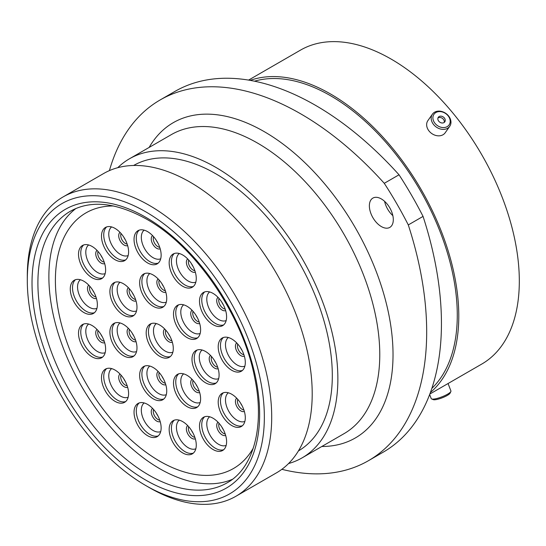 <?xml version="1.0" encoding="UTF-8"?>
<svg xmlns="http://www.w3.org/2000/svg" width="546" height="546" viewBox="0 0 546 546"><rect width="100%" height="100%" fill="white"/><g stroke="black" fill="none" stroke-linecap="round" stroke-linejoin="round"><path stroke-width="0.82" d="M149.502 487.708L145.823 485.578A167.615 96.772 -120 0 0 264.346 417.151A167.615 96.772 -120 0 0 145.823 211.868A167.615 96.772 -120 0 0 27.3 280.296A167.615 96.772 -120 0 0 145.823 485.578L149.502 487.708A172.823 99.781 60 0 1 149.502 487.701A172.823 99.781 60 0 0 235.913 496.266L276.413 472.884A172.823 99.781 60 0 0 302.907 334.398A172.823 99.781 60 0 0 190.008 182.105A172.823 99.781 60 0 0 103.597 173.546L63.09 196.929A172.823 99.781 60 0 1 149.502 205.487A172.823 99.781 60 0 1 262.408 357.78A172.823 99.781 60 0 1 235.913 496.266M381.333 198.928A16.926 9.773 -120 0 0 372.87 198.096A16.926 9.773 -120 0 0 370.277 211.65A16.926 9.773 -120 0 0 381.333 226.563A16.926 9.773 -120 0 0 389.796 227.402A16.926 9.773 -120 0 0 392.39 213.841A16.926 9.773 -120 0 0 381.333 198.928M392.854 215.65A16.926 9.773 60 0 1 384.582 201.324M133.62 165.472A164.803 95.147 60 0 1 215.779 173.771A164.803 95.147 60 0 1 323.375 318.775A164.803 95.147 60 0 1 298.423 450.914M117.752 167.697A172.666 99.686 60 0 1 129.443 158.797A172.666 99.686 60 0 1 215.779 167.349A172.666 99.686 60 0 1 328.576 319.506A172.666 99.686 60 0 1 302.109 457.869A172.666 99.686 60 0 1 288.554 463.547M254.497 81.19A179.122 103.419 60 0 1 330.617 95.775A179.122 103.419 60 0 1 443.939 242.131A179.122 103.419 60 0 1 431.852 388.377M250.184 80.371A181.258 104.648 60 0 1 330.617 94.035A181.258 104.648 60 0 1 446.239 244.922A181.258 104.648 60 0 1 430.405 392.519M248.58 80.098L300.518 50.109A181.258 104.648 60 0 1 391.148 59.091A181.258 104.648 60 0 1 509.561 218.816A181.258 104.648 60 0 1 481.777 364.059L429.838 394.041M423.054 216.4A281.183 162.339 60 0 1 383.21 452.17L368.448 460.694A281.183 162.339 -120 0 0 408.292 224.925L423.054 216.4A265.035 153.023 60 0 0 399.03 174.788L384.268 183.313A265.035 153.023 60 0 1 408.292 224.925M384.268 183.313A281.183 162.339 -120 0 0 160.169 99.938L174.932 91.414A281.183 162.339 60 0 1 399.03 174.788M281.859 469.314A281.183 162.339 -120 0 0 368.448 460.694M160.169 99.938A281.183 162.339 -120 0 0 109.405 170.611M27.3 280.296L27.3 276.044A172.823 99.781 60 0 1 63.09 196.929M438.281 111.691A9.248 7.296 35.1 0 0 433.531 120.891A9.248 7.296 35.1 0 0 444.806 127.464A9.248 7.296 35.1 0 0 449.556 118.264A9.248 7.296 35.1 0 0 438.281 111.691M444.806 129.259A10.572 8.333 -144.9 0 1 433.681 124.652A10.572 8.333 -144.9 0 1 432.425 114.162A10.572 8.333 -144.9 0 1 437.346 111.234A10.572 8.333 -144.9 0 1 448.471 115.834A10.572 8.333 -144.9 0 1 449.727 126.324A10.572 8.333 -144.9 0 1 444.806 129.259M442.942 122.959A3.965 3.133 35.1 0 0 444.792 121.86A3.965 3.133 35.1 0 0 444.321 117.922A3.965 3.133 35.1 0 0 440.144 116.196A3.965 3.133 35.1 0 0 438.295 117.294A3.965 3.133 35.1 0 0 438.766 121.232A3.965 3.133 35.1 0 0 442.942 122.959M444.212 122.447A3.965 3.133 35.1 0 0 443.038 118.871A3.965 3.133 35.1 0 0 439.209 117.526A3.965 3.133 35.1 0 0 437.94 118.038M449.727 126.324L445.174 132.794A10.572 8.333 -144.9 0 1 440.26 135.722A10.572 8.333 -144.9 0 1 429.136 131.122A10.572 8.333 -144.9 0 1 427.88 120.632L432.425 114.162M450.873 391.489L450.116 393.106A9.248 1.952 158.8 0 1 449.01 394.287A9.248 1.952 158.8 0 1 440.547 398.416A9.248 1.952 158.8 0 1 433.278 399.638L431.627 398.955A10.572 2.232 -21.2 0 0 439.94 397.563A10.572 2.232 -21.2 0 0 449.604 392.833A10.572 2.232 -21.2 0 0 450.873 391.489A10.572 2.232 -21.2 0 0 450.928 390.95L448.054 383.531M429.647 394.54L431.224 398.594A10.572 2.232 -21.2 0 0 431.627 398.955M187.06 406.627A19.165 11.063 60 0 1 174.543 389.742A19.165 11.063 60 0 1 177.477 374.385A19.165 11.063 60 0 1 187.06 375.334A19.165 11.063 60 0 1 199.577 392.226A19.165 11.063 60 0 1 196.642 407.575A19.165 11.063 60 0 1 187.06 406.627M153.187 398.805A19.165 11.063 60 0 1 140.67 381.92A19.165 11.063 60 0 1 143.605 366.564A19.165 11.063 60 0 1 153.187 367.513A19.165 11.063 60 0 1 165.704 384.398A19.165 11.063 60 0 1 162.769 399.754A19.165 11.063 60 0 1 153.187 398.805M123.437 355.699A19.165 11.063 60 0 1 110.92 338.807A19.165 11.063 60 0 1 113.855 323.457A19.165 11.063 60 0 1 123.437 324.406A19.165 11.063 60 0 1 135.954 341.291A19.165 11.063 60 0 1 133.019 356.647A19.165 11.063 60 0 1 123.437 355.699M123.437 315.049A19.165 11.063 60 0 1 110.92 298.164A19.165 11.063 60 0 1 113.855 282.808A19.165 11.063 60 0 1 123.437 283.756A19.165 11.063 60 0 1 135.954 300.648A19.165 11.063 60 0 1 133.019 315.998A19.165 11.063 60 0 1 123.437 315.049M153.187 306.292A19.165 11.063 60 0 1 140.67 289.407A19.165 11.063 60 0 1 143.605 274.051A19.165 11.063 60 0 1 153.187 275A19.165 11.063 60 0 1 165.704 291.885A19.165 11.063 60 0 1 162.769 307.241A19.165 11.063 60 0 1 153.187 306.292M187.06 337.585A19.165 11.063 60 0 1 174.543 320.7A19.165 11.063 60 0 1 177.477 305.344A19.165 11.063 60 0 1 187.06 306.292A19.165 11.063 60 0 1 199.577 323.177A19.165 11.063 60 0 1 196.642 338.534A19.165 11.063 60 0 1 187.06 337.585M205.542 382.78A19.165 11.063 60 0 1 193.025 365.888A19.165 11.063 60 0 1 195.959 350.539A19.165 11.063 60 0 1 205.542 351.488A19.165 11.063 60 0 1 218.059 368.373A19.165 11.063 60 0 1 215.124 383.729A19.165 11.063 60 0 1 205.542 382.78M231.757 425.546A19.165 11.063 60 0 1 219.239 408.661A19.165 11.063 60 0 1 222.174 393.304A19.165 11.063 60 0 1 231.757 394.253A19.165 11.063 60 0 1 244.274 411.145A19.165 11.063 60 0 1 241.339 426.494A19.165 11.063 60 0 1 231.757 425.546M213.056 449.529A19.165 11.063 60 0 1 200.532 432.644A19.165 11.063 60 0 1 203.474 417.287A19.165 11.063 60 0 1 213.056 418.236A19.165 11.063 60 0 1 225.573 435.121A19.165 11.063 60 0 1 222.631 450.477A19.165 11.063 60 0 1 213.056 449.529M182.712 452.927A19.165 11.063 60 0 1 170.195 436.042A19.165 11.063 60 0 1 173.137 420.686A19.165 11.063 60 0 1 182.712 421.635A19.165 11.063 60 0 1 195.236 438.52A19.165 11.063 60 0 1 192.294 453.876A19.165 11.063 60 0 1 182.712 452.927M147.591 435.708A19.165 11.063 60 0 1 135.074 418.823A19.165 11.063 60 0 1 138.008 403.467A19.165 11.063 60 0 1 147.591 404.415A19.165 11.063 60 0 1 160.108 421.307A19.165 11.063 60 0 1 157.173 436.657A19.165 11.063 60 0 1 147.591 435.708M115.042 401.358A19.165 11.063 60 0 1 102.525 384.473A19.165 11.063 60 0 1 105.46 369.116A19.165 11.063 60 0 1 115.042 370.065A19.165 11.063 60 0 1 127.559 386.95A19.165 11.063 60 0 1 124.624 402.306A19.165 11.063 60 0 1 115.042 401.358M92.062 356.804A19.165 11.063 60 0 1 79.545 339.912A19.165 11.063 60 0 1 82.487 324.563A19.165 11.063 60 0 1 92.062 325.512A19.165 11.063 60 0 1 104.586 342.397A19.165 11.063 60 0 1 101.645 357.753A19.165 11.063 60 0 1 92.062 356.804M83.818 312.503A19.165 11.063 60 0 1 71.301 295.611A19.165 11.063 60 0 1 74.236 280.262A19.165 11.063 60 0 1 83.818 281.21A19.165 11.063 60 0 1 96.335 298.096A19.165 11.063 60 0 1 93.4 313.452A19.165 11.063 60 0 1 83.818 312.503M92.062 277.723A19.165 11.063 60 0 1 79.545 260.838A19.165 11.063 60 0 1 82.487 245.482A19.165 11.063 60 0 1 92.062 246.43A19.165 11.063 60 0 1 104.586 263.315A19.165 11.063 60 0 1 101.645 278.672A19.165 11.063 60 0 1 92.062 277.723M115.042 259.698A19.165 11.063 60 0 1 102.525 242.813A19.165 11.063 60 0 1 105.46 227.457A19.165 11.063 60 0 1 115.042 228.405A19.165 11.063 60 0 1 127.559 245.29A19.165 11.063 60 0 1 124.624 260.647A19.165 11.063 60 0 1 115.042 259.698M147.591 262.926A19.165 11.063 60 0 1 135.074 246.041A19.165 11.063 60 0 1 138.008 230.685A19.165 11.063 60 0 1 147.591 231.634A19.165 11.063 60 0 1 160.108 248.519A19.165 11.063 60 0 1 157.173 263.875A19.165 11.063 60 0 1 147.591 262.926M182.712 286.268A19.165 11.063 60 0 1 170.195 269.383A19.165 11.063 60 0 1 173.137 254.026A19.165 11.063 60 0 1 182.712 254.975A19.165 11.063 60 0 1 195.236 271.86A19.165 11.063 60 0 1 192.294 287.216A19.165 11.063 60 0 1 182.712 286.268M213.056 324.699A19.165 11.063 60 0 1 200.532 307.814A19.165 11.063 60 0 1 203.474 292.458A19.165 11.063 60 0 1 213.056 293.407A19.165 11.063 60 0 1 225.573 310.299A19.165 11.063 60 0 1 222.631 325.648A19.165 11.063 60 0 1 213.056 324.699M231.757 370.277A19.165 11.063 60 0 1 219.239 353.392A19.165 11.063 60 0 1 222.174 338.035A19.165 11.063 60 0 1 231.757 338.984A19.165 11.063 60 0 1 244.274 355.869A19.165 11.063 60 0 1 241.339 371.225A19.165 11.063 60 0 1 231.757 370.277M159.739 356.333A19.165 11.063 60 0 1 147.222 339.448A19.165 11.063 60 0 1 150.157 324.092A19.165 11.063 60 0 1 159.739 325.041A19.165 11.063 60 0 1 172.256 341.926A19.165 11.063 60 0 1 169.321 357.282A19.165 11.063 60 0 1 159.739 356.333M253.31 448.041A147.57 85.196 60 0 1 233.524 468.482A147.57 85.196 60 0 1 159.739 461.179A147.57 85.196 60 0 1 63.336 331.135A147.57 85.196 60 0 1 85.954 212.892A147.57 85.196 60 0 1 113.554 205.978A147.57 85.196 60 0 0 85.954 212.892A147.57 85.196 60 0 0 63.336 331.135A147.57 85.196 60 0 0 159.739 461.179A147.57 85.196 60 0 0 233.524 468.482A147.57 85.196 60 0 0 253.31 448.041M232.371 479.333A156.784 90.52 60 0 1 159.739 468.7A156.784 90.52 60 0 1 58.886 335.613A156.784 90.52 60 0 1 75.983 208.463M302.109 457.869L344.014 433.674A172.666 99.686 -120 0 0 370.481 295.318A172.666 99.686 -120 0 0 257.678 143.161A172.666 99.686 -120 0 0 171.348 134.609L129.443 158.797M149.147 147.427A182.036 105.098 60 0 1 264.305 131.682A182.036 105.098 60 0 1 389.591 318.536A182.036 105.098 60 0 1 321.806 446.492M148.765 475.034A156.784 90.52 -120 0 0 227.156 482.8C253.385 468.448 265.124 426.815 254.586 377.163C242.642 315.144 195.618 246.458 146.683 219.212C116.353 202.436 90.916 199.775 70.373 211.241A156.784 90.52 -120 0 0 46.342 336.875A156.784 90.52 -120 0 0 148.765 475.034M145.823 217.308A160.947 92.922 60 0 1 259.63 414.428A160.947 92.922 60 0 1 145.823 480.139A160.947 92.922 60 0 1 32.016 283.019A160.947 92.922 60 0 1 145.823 217.308M183.661 373.873A16.557 9.562 -120 0 0 181.845 387.305A16.557 9.562 -120 0 0 192.499 401.365A16.557 9.562 -120 0 0 200.177 402.484M197.7 406.811A19.165 11.063 60 0 1 189.312 405.33A19.165 11.063 60 0 1 177.116 389.475A19.165 11.063 60 0 1 178.672 373.853M149.781 366.052A16.557 9.562 -120 0 0 147.973 379.477A16.557 9.562 -120 0 0 158.627 393.543A16.557 9.562 -120 0 0 166.298 394.662M163.827 398.99A19.165 11.063 60 0 1 155.433 397.508A19.165 11.063 60 0 1 143.243 381.647A19.165 11.063 60 0 1 144.799 366.032M120.031 322.939A16.557 9.562 -120 0 0 118.223 336.37A16.557 9.562 -120 0 0 128.876 350.43A16.557 9.562 -120 0 0 136.548 351.549M134.077 355.883A19.165 11.063 60 0 1 125.689 354.395A19.165 11.063 60 0 1 113.493 338.54A19.165 11.063 60 0 1 115.049 322.918M120.031 282.296A16.557 9.562 -120 0 0 118.223 295.727A16.557 9.562 -120 0 0 128.876 309.787A16.557 9.562 -120 0 0 136.548 310.906M134.077 315.233A19.165 11.063 60 0 1 125.689 313.752A19.165 11.063 60 0 1 113.493 297.898A19.165 11.063 60 0 1 115.049 282.275M149.781 273.539A16.557 9.562 -120 0 0 147.973 286.964A16.557 9.562 -120 0 0 158.627 301.023A16.557 9.562 -120 0 0 166.298 302.15M163.827 306.477A19.165 11.063 60 0 1 155.433 304.996A19.165 11.063 60 0 1 143.243 289.134A19.165 11.063 60 0 1 144.799 273.519M183.661 304.832A16.557 9.562 -120 0 0 181.845 318.257A16.557 9.562 -120 0 0 192.499 332.316A16.557 9.562 -120 0 0 200.177 333.435M197.7 337.769A19.165 11.063 60 0 1 189.312 336.281A19.165 11.063 60 0 1 177.116 320.427A19.165 11.063 60 0 1 178.672 304.811M202.143 350.02A16.557 9.562 -120 0 0 200.327 363.452A16.557 9.562 -120 0 0 210.981 377.511A16.557 9.562 -120 0 0 218.659 378.631M216.182 382.964A19.165 11.063 60 0 1 207.794 381.477A19.165 11.063 60 0 1 195.605 365.622A19.165 11.063 60 0 1 197.154 350M228.358 392.792A16.557 9.562 -120 0 0 226.542 406.224A16.557 9.562 -120 0 0 237.196 420.283A16.557 9.562 -120 0 0 244.874 421.403M242.397 425.73A19.165 11.063 60 0 1 234.009 424.249A19.165 11.063 60 0 1 221.819 408.394A19.165 11.063 60 0 1 223.369 392.772M209.65 416.775A16.557 9.562 -120 0 0 207.842 430.2A16.557 9.562 -120 0 0 218.496 444.26A16.557 9.562 -120 0 0 226.167 445.379M223.696 449.713A19.165 11.063 60 0 1 215.301 448.225A19.165 11.063 60 0 1 203.112 432.371A19.165 11.063 60 0 1 204.661 416.748M179.313 420.174A16.557 9.562 -120 0 0 177.498 433.599A16.557 9.562 -120 0 0 188.152 447.665A16.557 9.562 -120 0 0 195.83 448.785M193.352 453.112A19.165 11.063 60 0 1 184.964 451.631A19.165 11.063 60 0 1 172.775 435.769A19.165 11.063 60 0 1 174.324 420.154M144.185 402.955A16.557 9.562 -120 0 0 142.376 416.386A16.557 9.562 -120 0 0 153.03 430.446A16.557 9.562 -120 0 0 160.701 431.565M158.231 435.892A19.165 11.063 60 0 1 149.836 434.411A19.165 11.063 60 0 1 137.647 418.55A19.165 11.063 60 0 1 139.203 402.934M111.637 368.605A16.557 9.562 -120 0 0 109.828 382.029A16.557 9.562 -120 0 0 120.482 396.089A16.557 9.562 -120 0 0 128.153 397.215M125.682 401.542A19.165 11.063 60 0 1 117.294 400.061A19.165 11.063 60 0 1 105.098 384.2A19.165 11.063 60 0 1 106.654 368.584M88.664 324.044A16.557 9.562 -120 0 0 86.848 337.476A16.557 9.562 -120 0 0 97.502 351.535A16.557 9.562 -120 0 0 105.18 352.655M102.703 356.988A19.165 11.063 60 0 1 94.315 355.501A19.165 11.063 60 0 1 82.125 339.646A19.165 11.063 60 0 1 83.674 324.024M80.419 279.743A16.557 9.562 -120 0 0 78.604 293.175A16.557 9.562 -120 0 0 89.257 307.234A16.557 9.562 -120 0 0 96.935 308.353M94.458 312.687A19.165 11.063 60 0 1 86.07 311.2A19.165 11.063 60 0 1 73.874 295.345A19.165 11.063 60 0 1 75.43 279.723M88.664 244.97A16.557 9.562 -120 0 0 86.848 258.394A16.557 9.562 -120 0 0 97.502 272.454A16.557 9.562 -120 0 0 105.18 273.58M102.703 277.907A19.165 11.063 60 0 1 94.315 276.426A19.165 11.063 60 0 1 82.125 260.565A19.165 11.063 60 0 1 83.674 244.949M111.637 226.938A16.557 9.562 -120 0 0 109.828 240.37A16.557 9.562 -120 0 0 120.482 254.429A16.557 9.562 -120 0 0 128.153 255.548M125.682 259.882A19.165 11.063 60 0 1 117.294 258.394A19.165 11.063 60 0 1 105.098 242.54A19.165 11.063 60 0 1 106.654 226.918M144.185 230.173A16.557 9.562 -120 0 0 142.376 243.598A16.557 9.562 -120 0 0 153.03 257.657A16.557 9.562 -120 0 0 160.701 258.784M158.231 263.111A19.165 11.063 60 0 1 149.836 261.63A19.165 11.063 60 0 1 137.647 245.768A19.165 11.063 60 0 1 139.203 230.153M179.313 253.515A16.557 9.562 -120 0 0 177.498 266.939A16.557 9.562 -120 0 0 188.152 280.999A16.557 9.562 -120 0 0 195.83 282.125M193.352 286.452A19.165 11.063 60 0 1 184.964 284.971A19.165 11.063 60 0 1 172.775 269.11A19.165 11.063 60 0 1 174.324 253.494M209.65 291.946A16.557 9.562 -120 0 0 207.842 305.378A16.557 9.562 -120 0 0 218.496 319.437A16.557 9.562 -120 0 0 226.167 320.557M223.696 324.884A19.165 11.063 60 0 1 215.301 323.403A19.165 11.063 60 0 1 203.112 307.541A19.165 11.063 60 0 1 204.661 291.926M228.358 337.524A16.557 9.562 -120 0 0 226.542 350.948A16.557 9.562 -120 0 0 237.196 365.015A16.557 9.562 -120 0 0 244.874 366.134M242.397 370.461A19.165 11.063 60 0 1 234.009 368.98A19.165 11.063 60 0 1 221.819 353.119A19.165 11.063 60 0 1 223.369 337.503M199.665 392.519A7.658 4.423 60 0 1 196.137 391.994A7.658 4.423 60 0 1 191.216 385.51A7.658 4.423 60 0 1 192.028 379.299M193.086 380.453A6.613 3.815 -120 0 0 197.406 390.41A6.613 3.815 -120 0 0 199.194 391.032M165.793 384.698A7.658 4.423 60 0 1 162.258 384.172A7.658 4.423 60 0 1 157.344 377.689A7.658 4.423 60 0 1 158.156 371.478M159.214 372.631A6.613 3.815 -120 0 0 163.534 382.582A6.613 3.815 -120 0 0 165.322 383.203M136.043 341.584A7.658 4.423 60 0 1 132.507 341.059A7.658 4.423 60 0 1 127.593 334.575A7.658 4.423 60 0 1 128.406 328.364M129.463 329.518A6.613 3.815 -120 0 0 133.784 339.475A6.613 3.815 -120 0 0 135.572 340.097M136.043 300.942A7.658 4.423 60 0 1 132.507 300.416A7.658 4.423 60 0 1 127.593 293.932A7.658 4.423 60 0 1 128.406 287.722M129.463 288.875A6.613 3.815 -120 0 0 133.784 298.826A6.613 3.815 -120 0 0 135.572 299.454M165.793 292.185A7.658 4.423 60 0 1 162.258 291.66A7.658 4.423 60 0 1 157.344 285.176A7.658 4.423 60 0 1 158.156 278.965M159.214 280.112A6.613 3.815 -120 0 0 163.534 290.069A6.613 3.815 -120 0 0 165.322 290.69M199.665 323.478A7.658 4.423 60 0 1 196.137 322.945A7.658 4.423 60 0 1 191.216 316.462A7.658 4.423 60 0 1 192.028 310.251M193.086 311.404A6.613 3.815 -120 0 0 197.406 321.362A6.613 3.815 -120 0 0 199.194 321.983M218.147 368.666A7.658 4.423 60 0 1 214.619 368.14A7.658 4.423 60 0 1 209.698 361.657A7.658 4.423 60 0 1 210.517 355.446M211.568 356.599A6.613 3.815 -120 0 0 215.895 366.557A6.613 3.815 -120 0 0 217.677 367.178M244.362 411.438A7.658 4.423 60 0 1 240.834 410.913A7.658 4.423 60 0 1 235.913 404.429A7.658 4.423 60 0 1 236.732 398.218M237.783 399.372A6.613 3.815 -120 0 0 242.11 409.329A6.613 3.815 -120 0 0 243.891 409.95M225.655 435.415A7.658 4.423 60 0 1 222.126 434.889A7.658 4.423 60 0 1 217.206 428.405A7.658 4.423 60 0 1 218.025 422.195M219.083 423.348A6.613 3.815 -120 0 0 223.403 433.306A6.613 3.815 -120 0 0 225.191 433.927M195.318 438.82A7.658 4.423 60 0 1 191.789 438.295A7.658 4.423 60 0 1 186.869 431.811A7.658 4.423 60 0 1 187.688 425.6M188.745 426.754A6.613 3.815 -120 0 0 193.066 436.704A6.613 3.815 -120 0 0 194.847 437.326M160.196 421.601A7.658 4.423 60 0 1 156.661 421.075A7.658 4.423 60 0 1 151.74 414.591A7.658 4.423 60 0 1 152.559 408.381M153.617 409.534A6.613 3.815 -120 0 0 157.937 419.485A6.613 3.815 -120 0 0 159.725 420.113M127.648 387.25A7.658 4.423 60 0 1 124.113 386.725A7.658 4.423 60 0 1 119.199 380.241A7.658 4.423 60 0 1 120.011 374.03M121.069 375.177A6.613 3.815 -120 0 0 125.389 385.135A6.613 3.815 -120 0 0 127.177 385.756M104.668 342.69A7.658 4.423 60 0 1 101.14 342.165A7.658 4.423 60 0 1 96.219 335.681A7.658 4.423 60 0 1 97.038 329.47M98.096 330.623A6.613 3.815 -120 0 0 102.416 340.581A6.613 3.815 -120 0 0 104.197 341.202M96.424 298.389A7.658 4.423 60 0 1 92.895 297.863A7.658 4.423 60 0 1 87.974 291.38A7.658 4.423 60 0 1 88.786 285.169M89.844 286.322A6.613 3.815 -120 0 0 94.165 296.28A6.613 3.815 -120 0 0 95.953 296.901M104.668 263.616A7.658 4.423 60 0 1 101.14 263.09A7.658 4.423 60 0 1 96.219 256.606A7.658 4.423 60 0 1 97.038 250.396M98.096 251.542A6.613 3.815 -120 0 0 102.416 261.5A6.613 3.815 -120 0 0 104.197 262.121M127.648 245.584A7.658 4.423 60 0 1 124.113 245.058A7.658 4.423 60 0 1 119.199 238.575A7.658 4.423 60 0 1 120.011 232.364M121.069 233.517A6.613 3.815 -120 0 0 125.389 243.475A6.613 3.815 -120 0 0 127.177 244.096M160.196 248.819A7.658 4.423 60 0 1 156.661 248.293A7.658 4.423 60 0 1 151.74 241.81A7.658 4.423 60 0 1 152.559 235.599M153.617 236.746A6.613 3.815 -120 0 0 157.937 246.703A6.613 3.815 -120 0 0 159.725 247.324M195.318 272.161A7.658 4.423 60 0 1 191.789 271.635A7.658 4.423 60 0 1 186.869 265.151A7.658 4.423 60 0 1 187.688 258.94M188.745 260.087A6.613 3.815 -120 0 0 193.066 270.045A6.613 3.815 -120 0 0 194.847 270.666M225.655 310.592A7.658 4.423 60 0 1 222.126 310.067A7.658 4.423 60 0 1 217.206 303.583A7.658 4.423 60 0 1 218.025 297.372M219.083 298.525A6.613 3.815 -120 0 0 223.403 308.476A6.613 3.815 -120 0 0 225.191 309.104M244.362 356.169A7.658 4.423 60 0 1 240.834 355.644A7.658 4.423 60 0 1 235.913 349.16A7.658 4.423 60 0 1 236.732 342.949M237.783 344.103A6.613 3.815 -120 0 0 242.11 354.054A6.613 3.815 -120 0 0 243.891 354.675M197.311 386.664A6.613 3.815 60 0 1 195.925 384.268M163.431 378.842A6.613 3.815 60 0 1 162.046 376.447M133.681 335.735A6.613 3.815 60 0 1 132.296 333.333M133.681 295.086A6.613 3.815 60 0 1 132.296 292.69M163.431 286.329A6.613 3.815 60 0 1 162.046 283.927M197.311 317.622A6.613 3.815 60 0 1 195.925 315.219M215.793 362.817A6.613 3.815 60 0 1 214.407 360.415M242.008 405.582A6.613 3.815 60 0 1 240.622 403.187M223.3 429.565A6.613 3.815 60 0 1 221.915 427.163M192.963 432.964A6.613 3.815 60 0 1 191.578 430.569M157.835 415.745A6.613 3.815 60 0 1 156.449 413.349M125.287 381.395A6.613 3.815 60 0 1 123.901 378.992M102.314 336.841A6.613 3.815 60 0 1 100.928 334.439M94.069 292.54A6.613 3.815 60 0 1 92.684 290.138M102.314 257.76A6.613 3.815 60 0 1 100.928 255.357M125.287 239.735A6.613 3.815 60 0 1 123.901 237.333M157.835 242.963A6.613 3.815 60 0 1 156.449 240.561M192.963 266.305A6.613 3.815 60 0 1 191.578 263.902M223.3 304.736A6.613 3.815 60 0 1 221.915 302.341M242.008 350.314A6.613 3.815 60 0 1 240.622 347.918M156.34 323.58A16.557 9.562 -120 0 0 154.525 337.005A16.557 9.562 -120 0 0 165.179 351.064A16.557 9.562 -120 0 0 172.857 352.19M170.379 356.518A19.165 11.063 60 0 1 161.991 355.037A19.165 11.063 60 0 1 149.795 339.175A19.165 11.063 60 0 1 151.351 323.56M172.345 342.226A7.658 4.423 60 0 1 168.816 341.7A7.658 4.423 60 0 1 163.896 335.217A7.658 4.423 60 0 1 164.708 329.006M165.766 330.153A6.613 3.815 -120 0 0 170.086 340.11A6.613 3.815 -120 0 0 171.874 340.731M169.99 336.37A6.613 3.815 60 0 1 168.605 333.968"/></g></svg>
